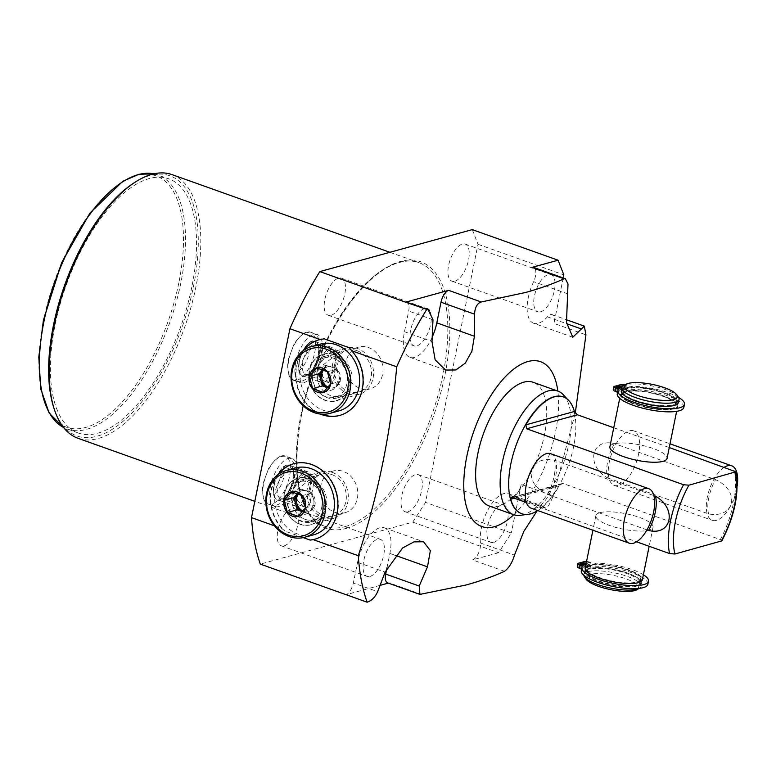 <?xml version="1.0" encoding="UTF-8"?>
<svg xmlns="http://www.w3.org/2000/svg" width="776" height="776" viewBox="0 0 776 776"><rect width="100%" height="100%" fill="white"/><g stroke="black" fill="none" stroke-linecap="round" stroke-linejoin="round"><path stroke-width="0.58" stroke-dasharray="3.88 2.91" d="M586.394 562.193A2.173 0.582 -168.5 0 1 589.188 562.571A2.173 0.582 -168.5 0 1 590.216 563.308A2.173 0.582 -168.5 0 1 586.995 563.172A2.173 0.582 -168.5 0 1 586.268 562.833M586.365 566.237A2.173 0.582 -168.5 0 1 585.346 565.5A2.173 0.582 -168.5 0 1 588.567 565.636A2.173 0.582 -168.5 0 1 589.595 566.364A2.173 0.582 -168.5 0 1 586.365 566.237M585.191 568.1A29.168 7.847 -168.5 0 1 588.635 565.355L585.948 564.394M586.103 563.638L589.935 564.996A29.168 7.847 -168.5 0 1 622.798 568.013A29.168 7.847 -168.5 0 1 642.363 579.73M643.382 574.744A33.969 9.137 11.5 0 0 595.57 563.201A4.869 1.31 -168.5 0 1 590.293 562.27A4.336 1.164 11.5 0 0 586.54 561.475M580.419 567.877A2.173 0.582 -168.5 0 1 579.391 567.14A2.173 0.582 -168.5 0 1 582.621 567.275A2.173 0.582 -168.5 0 1 583.649 568.003A2.173 0.582 -168.5 0 1 580.419 567.877M647.863 584.25A33.969 9.137 11.5 0 0 630.5 572.29A33.969 9.137 11.5 0 0 594.95 566.257A4.869 1.31 -168.5 0 1 589.663 565.326A4.336 1.164 11.5 0 0 583.824 564.637L581.496 565.277L590.07 568.333A28.256 7.605 -168.5 0 1 621.915 571.272A28.256 7.605 -168.5 0 1 640.85 582.611A28.256 7.605 -168.5 0 1 611.643 584.425A28.256 7.605 -168.5 0 1 585.463 571.34A28.256 7.605 -168.5 0 1 588.78 568.692L580.196 565.636L577.877 566.276A4.336 1.164 11.5 0 0 577.266 566.713M581.544 569.477A4.869 1.31 -168.5 0 1 581.631 569.827A4.869 1.31 -168.5 0 1 581.583 569.943A33.969 9.137 11.5 0 0 581.292 570.709M580.826 562.571L580.196 565.636M589.401 565.626A28.256 7.605 11.5 0 0 586.084 568.274A28.256 7.605 11.5 0 0 612.264 581.36A28.256 7.605 11.5 0 0 641.471 579.546A28.256 7.605 11.5 0 0 622.536 568.207A28.256 7.605 11.5 0 0 590.701 565.277L589.935 564.996A29.168 7.847 11.5 0 0 589.265 565.17A29.168 7.847 -168.5 0 0 588.635 565.355L589.401 565.626L588.78 568.692M581.961 562.978L581.496 565.277M590.701 565.277L590.07 568.333M640.462 579.342A27.228 7.323 11.5 0 1 636.669 582.068A27.228 7.323 -168.5 0 1 605.92 579.565A27.228 7.323 -168.5 0 1 587.092 568.478A27.228 7.323 -168.5 0 1 590.895 565.752A27.228 7.323 11.5 0 1 621.644 568.255A27.228 7.323 11.5 0 1 640.462 579.342L639.763 582.786A27.228 7.323 11.5 0 0 620.936 571.699A27.228 7.323 11.5 0 0 590.197 569.196A27.228 7.323 -168.5 0 0 586.394 571.922A27.228 7.323 -168.5 0 0 605.222 583.009A27.228 7.323 -168.5 0 0 635.971 585.511A27.228 7.323 11.5 0 0 639.763 582.786M641.665 583.164A29.168 7.847 11.5 0 1 637.6 586.093A29.168 7.847 -168.5 0 1 604.659 583.416A29.168 7.847 -168.5 0 1 584.493 571.534A29.168 7.847 -168.5 0 1 588.557 568.614A29.168 7.847 11.5 0 1 621.498 571.291A29.168 7.847 11.5 0 1 641.665 583.164L641.034 586.268A29.168 7.847 11.5 0 0 620.868 574.395A29.168 7.847 11.5 0 0 587.927 571.708A29.168 7.847 -168.5 0 0 583.862 574.638A29.168 7.847 -168.5 0 0 583.833 575.297M639.055 588.412A29.168 7.847 11.5 0 0 639.463 588.179A29.168 7.847 11.5 0 0 641.034 586.268M637.018 589.663A26.985 7.256 11.5 0 0 623.312 577.945A26.985 7.256 11.5 0 0 589.353 574.424A26.985 7.256 -168.5 0 0 586.239 579.332M683.85 407.4A33.969 9.137 11.5 0 0 666.487 395.44A33.969 9.137 11.5 0 0 630.927 389.406A4.869 1.31 -168.5 0 1 625.65 388.475A4.336 1.164 11.5 0 0 619.801 387.777L617.473 388.427L625.291 391.211A29.168 7.847 -168.5 0 1 658.155 394.227A29.168 7.847 -168.5 0 1 677.72 405.935A29.168 7.847 -168.5 0 1 673.655 408.865A29.168 7.847 -168.5 0 1 640.714 406.178A29.168 7.847 -168.5 0 1 620.548 394.305A29.168 7.847 -168.5 0 1 624.001 391.56L624.767 391.841A28.256 7.605 11.5 0 0 621.45 394.489A28.256 7.605 11.5 0 0 647.62 407.575A28.256 7.605 11.5 0 0 676.827 405.751A28.256 7.605 11.5 0 0 657.893 394.412A28.256 7.605 11.5 0 0 626.057 391.482L626.678 388.417A28.256 7.605 -168.5 0 1 658.514 391.356A28.256 7.605 -168.5 0 1 677.458 402.695A28.256 7.605 -168.5 0 1 670.551 406.1M609.878 446.782A29.168 7.847 -168.5 0 1 613.942 443.862A29.168 7.847 -168.5 0 1 646.883 446.54A29.168 7.847 -168.5 0 1 667.05 458.422M626.057 391.482L625.291 391.211A29.168 7.847 11.5 0 0 624.622 391.376A29.168 7.847 -168.5 0 0 624.001 391.56L616.183 388.776L616.804 385.711M599.935 512.684A29.168 7.847 -168.5 0 1 632.877 515.371A29.168 7.847 -168.5 0 1 653.043 527.243A29.168 7.847 -168.5 0 1 648.978 530.173A29.168 7.847 -168.5 0 1 616.037 527.486A29.168 7.847 -168.5 0 1 595.871 515.613A29.168 7.847 -168.5 0 1 599.935 512.684M672.026 408.283A27.228 7.323 -168.5 0 1 641.277 405.78A27.228 7.323 -168.5 0 1 622.459 394.693A27.228 7.323 -168.5 0 1 626.251 391.958A27.228 7.323 11.5 0 1 657 394.46A27.228 7.323 11.5 0 1 675.818 405.547A27.228 7.323 11.5 0 1 672.026 408.283M676.517 402.104A27.228 7.323 11.5 0 1 672.724 404.839A27.228 7.323 -168.5 0 1 641.975 402.337A27.228 7.323 -168.5 0 1 623.157 391.25A27.228 7.323 -168.5 0 1 626.95 388.514A27.228 7.323 11.5 0 1 657.699 391.026A27.228 7.323 11.5 0 1 676.517 402.104L675.818 405.547M621.256 390.861A29.168 7.847 -168.5 0 1 625.32 387.932A29.168 7.847 11.5 0 1 658.261 390.619A29.168 7.847 11.5 0 1 678.428 402.492M623.458 385.847A29.168 7.847 -168.5 0 1 625.951 384.838A29.168 7.847 11.5 0 1 654.944 386.526A29.168 7.847 11.5 0 1 678.35 397.021M624.767 391.841L625.388 388.776L621.945 387.544M627.086 397.254A28.256 7.605 -168.5 0 1 622.071 391.424A28.256 7.605 -168.5 0 1 625.388 388.776M617.473 388.427L617.938 386.118M622.294 386.855L626.678 388.417M616.183 388.776L613.855 389.416A4.336 1.164 11.5 0 0 613.253 389.853M617.521 392.627A4.869 1.31 -168.5 0 1 617.609 392.976A4.869 1.31 -168.5 0 1 617.57 393.083A33.969 9.137 11.5 0 0 617.269 393.859M622.352 389.387A2.173 0.582 -168.5 0 1 621.324 388.65A2.173 0.582 -168.5 0 1 624.544 388.776A2.173 0.582 -168.5 0 1 625.572 389.513A2.173 0.582 -168.5 0 1 622.352 389.387M616.406 391.026A2.173 0.582 -168.5 0 1 615.378 390.289A2.173 0.582 -168.5 0 1 618.598 390.415A2.173 0.582 -168.5 0 1 619.626 391.152A2.173 0.582 -168.5 0 1 616.406 391.026M678.631 397.438A33.969 9.137 11.5 0 0 631.557 386.341A4.869 1.31 -168.5 0 1 626.271 385.41A4.336 1.164 11.5 0 0 624.864 384.993M624.137 385.439A2.173 0.582 -168.5 0 1 625.175 385.72A2.173 0.582 -168.5 0 1 626.203 386.448A2.173 0.582 -168.5 0 1 622.973 386.322A2.173 0.582 -168.5 0 1 622.856 386.273M613.748 427.741L669.261 447.539M721.088 541.299C722.349 540.901 722.107 540.319 720.341 539.572L563.424 483.623L561.94 483.603L559.273 485.815L514.294 498.202M526.39 502.508L636.601 541.803M521.598 513.654A61.993 27.975 -70.4 0 0 528.243 514.168A61.993 27.975 -70.4 0 0 530.357 513.712A61.993 27.975 109.6 0 0 569.303 462.612A61.993 27.975 109.6 0 0 568.701 400.688A61.993 27.975 109.6 0 0 563.231 396.885M537.768 510.56A61.993 27.975 109.6 0 0 559.273 485.815M607.433 477.851L708.575 513.906C735.047 518.824 740.653 491.053 715.54 479.646L614.398 443.591C591.176 437.78 585.599 465.561 607.433 477.851A28.945 13.066 109.6 0 1 614.398 443.591M646.942 529.882L547.371 494.38C522.219 482.953 527.913 455.211 554.345 460.12L653.887 495.612M563.686 395.139A65.63 29.624 109.6 0 1 564.327 460.701A65.63 29.624 109.6 0 1 523.082 514.808A65.63 29.624 -70.4 0 1 520.841 515.293M489.123 505.952A65.63 29.624 109.6 0 0 498.561 506.068A65.63 29.624 109.6 0 0 542.104 444.532A65.63 29.624 109.6 0 0 533.209 382.306M513.731 514.721A87.513 39.498 109.6 0 0 557.818 391.075M511.976 496.281A10.942 4.937 -70.4 0 1 511.015 495.631L545.043 507.766C547.032 508.697 549.728 504.73 553.162 495.854L521.191 484.457A10.942 4.937 -70.4 0 1 511.976 496.281L545.45 508.222L543.86 506.456L536.973 511.054M553.162 495.854L575.268 413.142M572.804 337.22L533.684 323.272A31.903 14.404 -70.4 0 0 547.39 316.841A10.942 4.937 -70.4 0 1 552.085 314.639A10.942 4.937 -70.4 0 1 553.957 323.408L585.928 334.815M533.684 323.272A31.903 14.404 -70.4 0 1 533.636 281.669A10.942 4.937 -70.4 0 0 533.616 267.41M432.232 337.056A31.903 14.404 -70.4 0 1 409.912 357.348A31.903 14.404 -70.4 0 1 404.471 331.75L408.671 311.069A10.942 4.937 -70.4 0 0 406.808 302.291M563.201 277.954L553.957 323.408M540.62 311.806A19.691 8.885 109.6 0 0 553.686 293.347A19.691 8.885 109.6 0 0 551.018 274.675A19.691 8.885 109.6 0 0 548.186 274.636A19.691 8.885 109.6 0 0 535.12 293.105A19.691 8.885 109.6 0 0 537.787 311.768A19.691 8.885 109.6 0 0 540.62 311.806M424.647 308.654A19.691 8.885 109.6 0 0 424.414 308.712A19.691 8.885 109.6 0 0 411.348 327.181A19.691 8.885 109.6 0 0 414.015 345.844A19.691 8.885 109.6 0 0 416.848 345.883A19.691 8.885 109.6 0 0 428.963 330.392A19.691 8.885 109.6 0 0 429.535 310.613M454.804 281.213A19.691 8.885 109.6 0 0 467.87 262.744A19.691 8.885 109.6 0 0 465.202 244.081A19.691 8.885 109.6 0 0 462.37 244.042A19.691 8.885 109.6 0 0 449.304 262.501A19.691 8.885 109.6 0 0 451.971 281.174A19.691 8.885 109.6 0 0 454.804 281.213M472.274 229.618L478.016 244.285L425.5 502.392L412.764 522.141L260.319 564.113M407.895 511.782A19.691 8.885 109.6 0 0 420.961 493.323A19.691 8.885 109.6 0 0 418.293 474.65A19.691 8.885 109.6 0 0 415.461 474.611A19.691 8.885 109.6 0 0 402.395 493.08A19.691 8.885 109.6 0 0 405.062 511.743A19.691 8.885 109.6 0 0 407.895 511.782M331.032 315.289A19.691 8.885 109.6 0 0 344.098 296.82A19.691 8.885 109.6 0 0 341.43 278.157A19.691 8.885 109.6 0 0 338.598 278.118A19.691 8.885 109.6 0 0 325.532 296.577A19.691 8.885 109.6 0 0 328.2 315.25A19.691 8.885 109.6 0 0 331.032 315.289M284.123 545.858A19.691 8.885 109.6 0 0 297.189 527.399A19.691 8.885 109.6 0 0 294.521 508.726A19.691 8.885 109.6 0 0 291.689 508.697A19.691 8.885 109.6 0 0 278.623 527.156A19.691 8.885 109.6 0 0 281.29 545.819A19.691 8.885 109.6 0 0 284.123 545.858M281.494 455.949A25.521 11.524 -70.4 0 1 285.161 455.997A25.521 11.524 -70.4 0 1 288.623 480.199A25.521 11.524 -70.4 0 1 271.687 504.128A25.521 11.524 -70.4 0 1 268.021 504.08A25.521 11.524 -70.4 0 1 264.558 479.878A25.521 11.524 -70.4 0 1 281.494 455.949M296.898 380.24A25.521 11.524 109.6 0 0 313.824 356.3A25.521 11.524 109.6 0 0 310.371 332.109A25.521 11.524 109.6 0 0 306.695 332.06A25.521 11.524 109.6 0 0 289.768 355.99A25.521 11.524 109.6 0 0 293.221 380.191A25.521 11.524 109.6 0 0 296.898 380.24M172 174.6A139.971 63.176 -70.4 0 1 190.974 307.296A139.971 63.176 -70.4 0 1 98.115 438.537A139.971 63.176 -70.4 0 1 77.988 438.275M133.773 183.049A138.147 62.352 -70.4 0 1 149.991 175.512A138.147 62.352 -70.4 0 1 193.447 286.625A138.147 62.352 -70.4 0 1 96.942 436.267A138.147 62.352 -70.4 0 1 53.738 407.545M191.817 287.071A134.917 60.897 -70.4 0 1 78.153 432.969A134.917 60.897 -70.4 0 1 55.115 324.707A134.917 60.897 -70.4 0 1 168.77 178.81A134.917 60.897 -70.4 0 1 191.817 287.071M412.764 522.141L498.58 552.735L511.316 532.986L425.5 502.392M421.727 594.494L389.125 582.873L388.272 583.106M380.095 585.356L346.125 594.707A10.942 4.937 -70.4 0 0 353.352 582.999L377.66 591.671M386.981 567.702L389.882 553.424A31.903 14.404 109.6 0 0 384.44 527.825A31.903 14.404 109.6 0 0 357.561 562.328L353.352 582.999M389.125 582.873A10.942 4.937 -70.4 0 1 387.554 582.854M369.939 576.461A19.691 8.885 109.6 0 0 383.005 557.992A19.691 8.885 109.6 0 0 380.337 539.33A19.691 8.885 109.6 0 0 377.505 539.291A19.691 8.885 109.6 0 0 364.439 557.75A19.691 8.885 109.6 0 0 367.106 576.423A19.691 8.885 109.6 0 0 369.939 576.461M511.015 495.631A31.903 14.404 109.6 0 0 508.212 493.74A31.903 14.404 109.6 0 0 488.637 508.571A31.903 14.404 109.6 0 0 480.47 542.996A10.942 4.937 -70.4 0 1 478.404 553.366A10.942 4.937 -70.4 0 1 472.526 559.903L504.497 571.311M521.191 484.457L511.316 532.986M498.58 552.735L472.526 559.903M493.711 542.375A19.691 8.885 109.6 0 0 506.777 523.916A19.691 8.885 109.6 0 0 504.109 505.254A19.691 8.885 109.6 0 0 501.277 505.215A19.691 8.885 109.6 0 0 488.211 523.674A19.691 8.885 109.6 0 0 490.878 542.346A19.691 8.885 109.6 0 0 493.711 542.375M303.232 537.622L285.073 531.153L281.746 528.408L274.403 525.788M314.726 539.242A39.198 33.349 -105.4 0 0 314.959 539.184A39.198 33.349 -105.4 0 0 336.706 492.537A39.198 33.349 -105.4 0 0 294.143 463.592A39.198 33.349 -105.4 0 0 293.92 463.66M278.555 474.194A39.198 33.349 -105.4 0 0 285.073 531.153M295.355 467.986A34.639 29.469 -105.4 0 0 275.431 491.004A34.639 29.469 -105.4 0 0 284.385 524.683A34.639 29.469 -105.4 0 0 313.746 534.79M281.746 528.408A39.198 33.349 74.6 0 1 277.721 474.815M320.313 414.064A39.198 33.349 74.6 0 1 302.931 350.917M324.213 338.811A39.198 33.349 -105.4 0 0 319.353 339.704A39.198 33.349 -105.4 0 0 319.12 339.772M303.765 350.306A39.198 33.349 -105.4 0 0 321.342 414.161M339.927 415.354A39.198 33.349 -105.4 0 0 340.16 415.286A39.198 33.349 -105.4 0 0 363.168 386.477A39.198 33.349 -105.4 0 0 349.229 347.735M338.957 410.892A34.639 29.469 74.6 0 1 309.595 400.794A34.639 29.469 74.6 0 1 300.642 367.116A34.639 29.469 74.6 0 1 320.566 344.098M316.821 367.96L326.55 365.283L331.856 367.174A10.942 9.302 74.6 0 1 338.772 375.177L340.373 381.288L332.962 389.717L327.85 387.893A10.942 9.302 74.6 0 0 332.661 388.048L333.952 387.69A10.942 9.302 74.6 0 1 328.394 387.243M327.443 371.743L337.162 369.066L331.856 367.174A10.942 9.302 74.6 0 0 326.851 366.951A10.942 9.302 74.6 0 0 322.845 369.492A10.942 9.302 74.6 0 0 322.797 369.551L326.55 365.283M323.243 392.394L332.962 389.717M330.654 383.965L340.373 381.288M337.162 369.066L338.772 375.177A10.942 9.302 74.6 0 1 338.947 380.774A10.942 9.302 74.6 0 1 336.668 385.497A10.942 9.302 74.6 0 1 332.661 388.048M326.851 366.951L328.151 366.592A10.942 9.302 -105.4 0 1 337.415 369.783A10.942 9.302 -105.4 0 1 340.247 380.424A10.942 9.302 74.6 0 1 333.952 387.69M328.151 366.592A10.942 9.302 -105.4 0 0 323.582 369.832M291.621 491.848L301.34 489.171L297.596 493.439A10.942 9.302 -105.4 0 1 297.635 493.39A10.942 9.302 -105.4 0 1 301.651 490.839A10.942 9.302 -105.4 0 1 306.656 491.062L301.34 489.171M305.443 507.853L315.172 505.176L311.962 492.954L306.656 491.062A10.942 9.302 -105.4 0 1 313.562 499.065A10.942 9.302 -105.4 0 1 313.746 504.662A10.942 9.302 -105.4 0 1 311.467 509.386L315.172 505.176M302.233 495.631L311.962 492.954M298.032 516.283L307.762 513.605L311.467 509.386A10.942 9.302 -105.4 0 1 307.451 511.937A10.942 9.302 -105.4 0 1 302.64 511.782L307.762 513.605M303.183 511.142A10.942 9.302 74.6 0 0 308.751 511.578A10.942 9.302 74.6 0 0 315.037 504.313A10.942 9.302 -105.4 0 0 312.214 493.672A10.942 9.302 -105.4 0 0 302.941 490.49A10.942 9.302 -105.4 0 0 298.382 493.73M478.016 244.285L563.832 274.879M274.917 506.544A25.521 11.524 109.6 0 1 271.454 482.342A25.521 11.524 109.6 0 1 288.391 458.403A25.521 11.524 -70.4 0 1 292.057 458.451A25.521 11.524 -70.4 0 1 295.52 482.653A25.521 11.524 -70.4 0 1 278.584 506.582A25.521 11.524 109.6 0 1 274.917 506.544L268.021 504.08M287.071 464.863A18.692 8.439 109.6 0 0 274.015 485.107A18.692 8.439 109.6 0 0 279.894 500.132A18.692 8.439 -70.4 0 0 282.095 499.113A18.692 8.439 -70.4 0 0 292.921 468.743A18.692 8.439 -70.4 0 0 287.071 464.863M314.94 476.774L310.303 501.5L307.16 507.087L304.221 506.825L297.353 500.413L297.082 489.53L313.291 476.978L314.94 476.774L291.145 468.287A15.956 7.197 -70.4 0 0 288.847 468.258A15.956 7.197 109.6 0 0 278.264 483.215A15.956 7.197 109.6 0 0 280.427 498.347A15.956 7.197 109.6 0 0 282.726 498.376A15.956 7.197 -70.4 0 0 284.598 497.503L282.095 499.113M291.145 468.287A15.956 7.197 -70.4 0 1 293.832 471.575A15.956 7.197 -70.4 0 1 284.598 497.503M344.884 512.771A21.68 18.44 74.6 0 0 357.804 492.702A21.68 18.44 74.6 0 0 343.293 471.41A21.68 18.44 -105.4 0 0 333.379 470.964A21.68 18.44 -105.4 0 0 320.459 491.033A21.68 18.44 -105.4 0 0 334.97 512.325A21.68 18.44 74.6 0 0 344.884 512.771L311.613 521.928A21.68 18.44 74.6 0 1 301.689 521.491A21.68 18.44 -105.4 0 1 287.178 500.2A21.68 18.44 -105.4 0 1 300.099 480.131A21.68 18.44 -105.4 0 1 310.012 480.567A21.68 18.44 74.6 0 1 324.523 501.859A21.68 18.44 74.6 0 1 311.613 521.928M299.895 524.275A24.25 20.632 -105.4 0 0 324.931 508.658A24.25 20.632 -105.4 0 0 309.207 478.501A24.25 20.632 -105.4 0 0 284.171 494.118A24.25 20.632 -105.4 0 0 299.895 524.275M321.71 507.504A20.419 17.373 -105.4 0 0 316.433 487.658A20.419 17.373 -105.4 0 0 299.129 481.702A20.419 17.373 -105.4 0 0 287.392 495.272A20.419 17.373 74.6 0 0 292.668 515.118A20.419 17.373 74.6 0 0 309.973 521.074A20.419 17.373 74.6 0 0 321.71 507.504M314.59 519.804A20.419 17.373 74.6 0 0 326.337 506.233A20.419 17.373 -105.4 0 0 321.06 486.377A20.419 17.373 -105.4 0 0 303.755 480.431A20.419 17.373 -105.4 0 0 292.009 493.992A20.419 17.373 74.6 0 0 297.286 513.848A20.419 17.373 74.6 0 0 314.59 519.804L309.973 521.074M303.794 382.694A25.521 11.524 109.6 0 0 320.721 358.764A25.521 11.524 109.6 0 0 317.268 334.563A25.521 11.524 109.6 0 0 313.591 334.514A25.521 11.524 -70.4 0 0 296.655 358.454A25.521 11.524 -70.4 0 0 300.118 382.646A25.521 11.524 -70.4 0 0 303.794 382.694M305.104 376.244A18.692 8.439 -70.4 0 1 299.226 361.209A18.692 8.439 -70.4 0 1 312.282 340.965A18.692 8.439 109.6 0 1 318.121 344.854A18.692 8.439 109.6 0 1 307.296 375.225A18.692 8.439 109.6 0 1 305.104 376.244M316.346 344.399A15.956 7.197 109.6 0 1 319.043 347.687A15.956 7.197 109.6 0 1 309.799 373.615A15.956 7.197 109.6 0 1 307.926 374.478A15.956 7.197 -70.4 0 1 305.637 374.449A15.956 7.197 -70.4 0 1 303.474 359.327A15.956 7.197 -70.4 0 1 314.057 344.369A15.956 7.197 109.6 0 1 316.346 344.399L340.14 352.886L337.094 366.728L332.37 383.199L329.431 382.937L322.554 376.515L322.312 365.564L338.491 353.08L340.14 352.886M336.813 398.04A21.68 18.44 -105.4 0 1 326.9 397.603A21.68 18.44 74.6 0 1 312.389 376.311A21.68 18.44 74.6 0 1 325.309 356.242A21.68 18.44 74.6 0 1 335.222 356.679A21.68 18.44 -105.4 0 1 349.733 377.97A21.68 18.44 -105.4 0 1 336.813 398.04L370.094 388.873A21.68 18.44 -105.4 0 0 383.014 368.804A21.68 18.44 -105.4 0 0 368.503 347.522A21.68 18.44 74.6 0 0 358.59 347.076A21.68 18.44 74.6 0 0 345.669 367.145A21.68 18.44 74.6 0 0 360.18 388.436A21.68 18.44 -105.4 0 0 370.094 388.873M334.417 354.613A24.25 20.632 74.6 0 1 350.141 384.76A24.25 20.632 74.6 0 1 325.105 400.387A24.25 20.632 74.6 0 1 309.372 370.23A24.25 20.632 74.6 0 1 334.417 354.613M324.339 357.814A20.419 17.373 -105.4 0 1 341.644 363.76A20.419 17.373 -105.4 0 1 346.92 383.616A20.419 17.373 74.6 0 1 335.174 397.186A20.419 17.373 74.6 0 1 317.869 391.23A20.419 17.373 74.6 0 1 312.592 371.374A20.419 17.373 -105.4 0 1 324.339 357.814L328.956 356.533A20.419 17.373 -105.4 0 0 317.219 370.103A20.419 17.373 74.6 0 0 322.496 389.959A20.419 17.373 74.6 0 0 339.801 395.915A20.419 17.373 74.6 0 0 351.547 382.345A20.419 17.373 -105.4 0 0 346.271 362.489A20.419 17.373 -105.4 0 0 328.956 356.533M550.64 453.698A28.945 13.066 109.6 0 1 555.577 476.92A28.945 13.066 -70.4 0 1 531.201 508.222M633.643 430.845A28.945 13.066 -70.4 0 0 609.267 462.137A28.945 13.066 109.6 0 0 614.204 485.369A28.945 13.066 109.6 0 0 638.59 454.067A28.945 13.066 -70.4 0 0 633.643 430.845L670.018 443.814M724.386 467.191A28.945 13.066 -70.4 0 0 707.334 497.106A28.945 13.066 109.6 0 0 712.281 520.337A28.945 13.066 109.6 0 0 736.667 489.035A28.945 13.066 -70.4 0 0 737.2 485.96M332.254 472.39A23.998 20.409 -105.4 0 0 321.274 471.895A23.998 20.409 -105.4 0 0 306.976 494.108A23.998 20.409 -105.4 0 0 323.039 517.679A23.998 20.409 -105.4 0 0 334.01 518.164A23.998 20.409 -105.4 0 0 348.308 495.951A23.998 20.409 -105.4 0 0 332.254 472.39M309.158 478.743A23.998 20.409 -105.4 0 0 298.178 478.258A23.998 20.409 -105.4 0 0 283.89 500.472A23.998 20.409 -105.4 0 0 299.943 524.033A23.998 20.409 -105.4 0 0 310.924 524.518A23.998 20.409 -105.4 0 0 325.222 502.305A23.998 20.409 -105.4 0 0 309.158 478.743M331.808 474.572A21.68 18.44 74.6 0 1 345.863 501.529A21.68 18.44 74.6 0 1 323.485 515.487A21.68 18.44 74.6 0 1 309.42 488.531A21.68 18.44 74.6 0 1 331.808 474.572M348.24 393.781A23.998 20.409 74.6 0 1 332.186 370.22A23.998 20.409 74.6 0 1 346.484 348.007A23.998 20.409 74.6 0 1 357.455 348.492A23.998 20.409 74.6 0 1 373.518 372.063A23.998 20.409 74.6 0 1 359.22 394.276A23.998 20.409 74.6 0 1 348.24 393.781M334.369 354.855A23.998 20.409 -105.4 0 0 323.388 354.37A23.998 20.409 -105.4 0 0 309.09 376.583A23.998 20.409 -105.4 0 0 325.154 400.144A23.998 20.409 -105.4 0 0 336.124 400.629A23.998 20.409 -105.4 0 0 350.422 378.416A23.998 20.409 -105.4 0 0 334.369 354.855M357.009 350.684A21.68 18.44 74.6 0 1 371.074 377.64A21.68 18.44 74.6 0 1 348.686 391.599A21.68 18.44 74.6 0 1 334.631 364.642A21.68 18.44 74.6 0 1 357.009 350.684M298.372 506.262A18.236 8.226 109.6 0 0 310.468 489.161A18.236 8.226 109.6 0 0 307.994 471.876A18.236 8.226 109.6 0 0 305.375 471.847A18.236 8.226 109.6 0 0 293.28 488.938A18.236 8.226 109.6 0 0 295.753 506.224A18.236 8.226 109.6 0 0 298.372 506.262M286.984 465.29A18.236 8.226 -70.4 0 1 289.613 465.328A18.236 8.226 -70.4 0 1 292.077 482.604A18.236 8.226 -70.4 0 1 279.981 499.705A18.236 8.226 -70.4 0 1 277.362 499.666A18.236 8.226 -70.4 0 1 274.888 482.381A18.236 8.226 -70.4 0 1 286.984 465.29M304.939 474A15.956 7.197 109.6 0 0 293.794 491.276A15.956 7.197 109.6 0 0 298.808 504.109A15.956 7.197 109.6 0 0 309.954 486.824A15.956 7.197 109.6 0 0 304.939 474M323.582 382.374A18.236 8.226 109.6 0 0 335.678 365.273A18.236 8.226 109.6 0 0 333.205 347.988A18.236 8.226 109.6 0 0 330.586 347.958A18.236 8.226 109.6 0 0 318.49 365.05A18.236 8.226 109.6 0 0 320.954 382.335A18.236 8.226 109.6 0 0 323.582 382.374M312.195 341.401A18.236 8.226 -70.4 0 1 314.813 341.43A18.236 8.226 -70.4 0 1 317.287 358.716A18.236 8.226 -70.4 0 1 305.191 375.817A18.236 8.226 -70.4 0 1 302.572 375.778A18.236 8.226 -70.4 0 1 300.099 358.493A18.236 8.226 -70.4 0 1 312.195 341.401M330.139 350.102A15.956 7.197 109.6 0 0 318.994 367.387A15.956 7.197 109.6 0 0 324.019 380.221A15.956 7.197 109.6 0 0 335.164 362.935A15.956 7.197 109.6 0 0 330.139 350.102M578.498 563.211L577.877 566.276M582.213 566.878L581.583 569.943M595.57 563.201L594.95 566.257M590.293 562.27L589.663 565.326M584.444 561.572L583.824 564.637M619.801 387.777L620.422 384.721M625.65 388.475L626.271 385.41M630.927 389.406L631.557 386.341M617.57 393.083L618.191 390.027M613.855 389.416L614.476 386.361M563.424 483.623L512.635 497.61M720.341 539.572A61.993 27.975 109.6 0 0 734.348 470.741M547.39 316.841L566.674 323.718M567.663 293.803L533.636 281.669M404.471 331.75L431.999 341.566M432.979 319.741L408.671 311.069M346.086 528.427A141.426 63.836 109.6 0 0 444.9 375.225A141.426 63.836 109.6 0 0 400.406 261.473A141.426 63.836 109.6 0 0 301.602 414.675A141.426 63.836 109.6 0 0 346.086 528.427M345.145 526.613A139.971 63.176 109.6 0 0 438.003 395.372A139.971 63.176 109.6 0 0 419.03 262.676A139.971 63.176 109.6 0 0 398.893 262.414A139.971 63.176 109.6 0 0 306.045 393.655A139.971 63.176 109.6 0 0 325.018 526.351A139.971 63.176 109.6 0 0 345.145 526.613M153.939 173.824A134.917 60.897 -70.4 0 1 157.741 174.881A134.917 60.897 -70.4 0 1 180.779 283.143A134.917 60.897 -70.4 0 1 67.124 429.041A134.917 60.897 -70.4 0 1 63.516 427.45M178.819 282.9A133.453 60.237 -70.4 0 1 85.573 427.479A133.453 60.237 -70.4 0 1 43.592 320.139A133.453 60.237 -70.4 0 1 136.828 175.56A133.453 60.237 -70.4 0 1 178.819 282.9M389.882 553.424L395.071 555.277M357.561 562.328L385.09 572.145M480.47 542.996L514.498 555.131M547.371 494.38A28.945 13.066 109.6 0 0 554.345 460.12M708.575 513.906A28.945 13.066 -70.4 0 1 715.54 479.646M585.346 565.5L585.967 562.445M579.391 567.14L580.021 564.074M583.649 568.003L584.27 564.947M589.595 566.364L590.216 563.308M581.631 569.827L582.252 566.771M587.092 568.478L586.394 571.922M584.493 571.534L583.862 574.638M640.85 582.611L641.471 579.546M585.463 571.34L586.084 568.274M677.72 405.935L676.623 411.338M653.043 527.243L649.173 546.285M623.157 391.25L622.459 394.693M676.827 405.751L677.458 402.695M621.45 394.489L622.071 391.424M615.378 390.289L615.998 387.224M619.626 391.152L620.247 388.087M621.324 388.65L621.945 385.585M625.572 389.513L626.203 386.448M617.609 392.976L618.23 389.911M620.548 394.305L619.723 398.369M595.871 515.613L592.903 530.221M561.94 483.603L511.452 497.503M528.243 514.168L526.283 514.469M568.701 400.688L567.372 399.213M552.085 314.639L566.179 319.654M445.443 370.016L409.912 357.348M465.202 244.081L551.018 274.675M451.971 281.174L537.787 311.768M389.911 252.297L419.03 262.676C413.171 260.581 406.682 260.513 399.562 262.443C370.53 269.592 333.99 315.638 314.164 371.074C286.994 442.194 293.26 517.621 325.018 526.351L254.819 501.325M78.153 432.969L63.525 427.479M153.968 173.814L168.77 178.81M418.293 474.65L504.109 505.254M405.062 511.743L490.878 542.346M294.521 508.726L380.337 539.33M281.29 545.819L367.106 576.423M384.44 527.825L423.55 541.764M302.941 490.49L301.651 490.839M308.751 511.578L307.451 511.937M508.212 493.74L543.86 506.456M341.43 278.157L427.246 308.751M328.2 315.25L414.015 345.844M292.057 458.451L285.161 455.997M293.832 471.575L292.921 468.743M333.379 470.964L300.099 480.131M303.755 480.431L299.129 481.702M304.221 506.825L280.427 498.347M310.371 332.109L317.268 334.563M293.221 380.191L300.118 382.646M319.043 347.687L318.121 344.854M309.799 373.615L307.296 375.225M305.637 374.449L329.431 382.937M325.309 356.242L358.59 347.076M335.174 397.186L339.801 395.915M287.459 456.812C295.957 460.43 296.131 471.856 294.405 479.151L287.207 496.339L282.871 501.344C278.817 505.03 274.636 506.214 270.32 504.904C261.813 501.286 261.648 489.86 263.365 482.565L268.622 468.481C274.723 458.529 280.999 454.639 287.459 456.812M274.093 484.748C277.148 474.563 280.534 468.714 284.249 467.191L283.385 466.88C284.094 465.416 284.191 468.772 283.686 476.968C282.377 487.299 272.803 496.495 273.53 494.525L274.394 494.826C273.685 496.3 273.589 492.944 274.093 484.748M299.196 370.705L299.594 370.938C298.896 372.412 298.789 369.046 299.293 360.859C302.359 350.674 305.744 344.816 309.449 343.302L308.596 342.992C309.294 341.518 309.401 344.884 308.897 353.08C307.587 363.41 298.013 372.606 298.741 370.637L299.196 370.705M295.52 381.006C299.837 382.316 304.017 381.132 308.072 377.456L312.408 372.451L319.615 355.262C321.342 347.968 321.167 336.532 312.67 332.923C306.21 330.751 299.934 334.64 293.832 344.592L288.575 358.677C286.848 365.962 287.023 377.398 295.52 381.006M614.204 485.369L712.281 520.337M321.274 471.895L298.178 478.258M334.01 518.164L310.924 524.518M323.388 354.37L346.484 348.007M336.124 400.629L359.22 394.276M307.994 471.876L289.613 465.328M295.753 506.224L277.362 499.666M314.813 341.43L333.205 347.988M302.572 375.778L320.954 382.335"/><path stroke-width="1.16" d="M586.268 562.833A2.173 0.582 -168.5 0 1 585.967 562.445A2.173 0.582 -168.5 0 1 586.394 562.193M585.948 564.394L580.826 562.571L578.498 563.211A4.336 1.164 11.5 0 0 577.887 563.648A4.336 1.164 11.5 0 0 579.944 565.112A4.869 1.31 -168.5 0 1 582.252 566.771A4.869 1.31 -168.5 0 1 582.213 566.878A33.969 9.137 11.5 0 0 581.913 567.644A33.969 9.137 11.5 0 0 613.38 583.377A33.969 9.137 11.5 0 0 648.493 581.195A33.969 9.137 11.5 0 0 643.382 574.744M649.173 546.285L642.363 579.73A29.168 7.847 -168.5 0 1 638.299 582.65A29.168 7.847 -168.5 0 1 605.358 579.973A29.168 7.847 -168.5 0 1 585.191 568.1L592.903 530.221M586.54 561.475A4.336 1.164 11.5 0 0 584.444 561.572L582.116 562.212L586.103 563.638M581.04 564.812A2.173 0.582 -168.5 0 1 580.021 564.074A2.173 0.582 -168.5 0 1 583.242 564.21A2.173 0.582 -168.5 0 1 584.27 564.947A2.173 0.582 -168.5 0 1 581.04 564.812M577.887 563.648L577.266 566.713A4.336 1.164 11.5 0 0 579.323 568.178A4.869 1.31 -168.5 0 1 581.544 569.477M581.913 567.644L581.292 570.709A33.969 9.137 11.5 0 0 612.759 586.433A33.969 9.137 11.5 0 0 647.863 584.25L648.493 581.195M582.116 562.212L581.961 562.978M639.055 588.412A29.168 7.847 11.5 0 1 636.97 589.188A29.168 7.847 -168.5 0 1 607.977 587.51A29.168 7.847 -168.5 0 1 584.561 577.014A29.168 7.847 -168.5 0 1 583.833 575.297M584.561 577.014L586.239 579.332A26.985 7.256 -168.5 0 0 607.889 589.042A26.985 7.256 -168.5 0 0 634.71 590.604A26.985 7.256 11.5 0 0 637.018 589.663L639.094 588.402M676.623 411.338L667.05 458.422A29.168 7.847 -168.5 0 1 662.976 461.342A29.168 7.847 -168.5 0 1 630.044 458.665A29.168 7.847 -168.5 0 1 609.878 446.782L619.723 398.369M674.354 405.421A29.168 7.847 -168.5 0 1 641.413 402.734A29.168 7.847 -168.5 0 1 621.256 390.861L621.886 387.767A29.168 7.847 -168.5 0 1 623.458 385.847L625.902 384.363A26.985 7.256 -168.5 0 1 628.211 383.431A26.985 7.256 11.5 0 1 655.031 384.993A26.985 7.256 11.5 0 1 676.682 394.693L678.35 397.021A29.168 7.847 11.5 0 1 679.058 399.397L678.428 402.492A29.168 7.847 11.5 0 1 674.354 405.421M679.058 399.397A29.168 7.847 11.5 0 1 674.984 402.327A29.168 7.847 -168.5 0 1 642.043 399.64A29.168 7.847 -168.5 0 1 621.886 387.767M625.902 384.363A26.985 7.256 -168.5 0 0 639.608 396.09A26.985 7.256 -168.5 0 0 673.568 399.601A26.985 7.256 11.5 0 0 676.682 394.693M621.945 387.544L616.804 385.711L614.476 386.361A4.336 1.164 11.5 0 0 613.874 386.787A4.336 1.164 11.5 0 0 615.931 388.262A4.869 1.31 -168.5 0 1 618.23 389.911A4.869 1.31 -168.5 0 1 618.191 390.027A33.969 9.137 11.5 0 0 617.9 390.794A33.969 9.137 11.5 0 0 649.357 406.517A33.969 9.137 11.5 0 0 684.471 404.335A33.969 9.137 11.5 0 0 678.631 397.438M670.551 406.1A28.256 7.605 -168.5 0 1 627.086 397.254M617.938 386.118L618.094 385.362L622.294 386.855M613.874 386.787L613.253 389.853A4.336 1.164 11.5 0 0 615.3 391.327A4.869 1.31 -168.5 0 1 617.521 392.627M617.9 390.794L617.269 393.859A33.969 9.137 11.5 0 0 648.736 409.582A33.969 9.137 11.5 0 0 683.85 407.4L684.471 404.335M617.027 387.961A2.173 0.582 -168.5 0 1 615.998 387.224A2.173 0.582 -168.5 0 1 619.219 387.35A2.173 0.582 -168.5 0 1 620.247 388.087A2.173 0.582 -168.5 0 1 617.027 387.961M624.864 384.993A4.336 1.164 11.5 0 0 620.422 384.721L618.094 385.362M622.856 386.273A2.173 0.582 -168.5 0 1 621.945 385.585A2.173 0.582 -168.5 0 1 624.137 385.439M669.261 447.539L735.871 471.789L688.942 485.184L683.559 484.728L526.632 428.779L525.885 424.841A61.993 27.975 109.6 0 1 554.481 396.817A61.993 27.975 109.6 0 1 563.395 396.934A61.993 27.975 109.6 0 1 574.395 411.484L577.431 414.791L613.748 427.741M735.871 471.789C739.421 492.896 734.746 515.924 721.835 540.872L674.936 554.006A58.345 26.335 -70.4 0 1 688.942 485.184M514.294 498.202L510.763 499.172L511.452 497.503L512.635 497.61L526.39 502.508M636.601 541.803L669.552 553.56L674.936 554.006M563.231 396.885A61.993 27.975 109.6 0 0 563.075 396.827A61.993 27.975 109.6 0 0 554.161 396.711A61.993 27.975 -70.4 0 0 513.033 454.833A61.993 27.975 -70.4 0 0 521.433 513.596L521.763 513.712A61.993 27.975 109.6 0 0 530.677 513.828A61.993 27.975 109.6 0 0 537.768 510.56M510.763 499.172A61.993 27.975 109.6 0 0 521.763 513.712M653.887 495.612L655.487 496.184C677.38 508.532 671.667 536.255 648.513 530.445L646.942 529.882M526.283 514.469L520.841 515.293A65.63 29.624 -70.4 0 1 513.644 514.692A65.63 29.624 -70.4 0 1 504.74 452.466A65.63 29.624 -70.4 0 1 548.283 390.92A65.63 29.624 109.6 0 1 557.721 391.046A65.63 29.624 109.6 0 1 563.686 395.139L567.372 399.213M557.721 391.046L533.209 382.306A65.63 29.624 109.6 0 0 523.771 382.18A65.63 29.624 109.6 0 0 480.228 443.726A65.63 29.624 109.6 0 0 489.123 505.952L513.644 514.692M557.818 391.075A87.513 39.498 109.6 0 0 527.971 361.529A87.513 39.498 109.6 0 0 466.832 456.337A87.513 39.498 109.6 0 0 494.36 526.72A87.513 39.498 109.6 0 0 513.731 514.721M575.268 413.142L585.928 334.815L584.328 326.133L572.804 337.22L566.49 322.438L568.003 283.987L565.326 278.71L564.016 278.788C552.881 283.87 540.115 288.43 525.73 292.445L481.246 301.98C477.201 303.27 474.97 307.335 474.524 314.154L474.408 336.26L471.905 351.169L465.28 363.158L455.842 369.958L445.57 370.065L435.132 359.763L431.999 341.566L432.979 319.741L428.255 309.944L405.644 302.184L448.635 290.35L481.246 301.98M395.071 555.277L427.489 566.829L419.215 586.025L419.913 594.387L466.211 584.968C480.742 580.894 493.507 576.345 504.497 571.311C508.901 568.042 512.228 562.648 514.498 555.131L523.742 531.56L536.973 511.054M564.016 278.788L532.045 267.39A10.942 4.937 -70.4 0 1 533.616 267.41L565.326 278.71M428.255 309.944L406.808 302.291A10.942 4.937 -70.4 0 0 405.644 302.184L319.828 271.59L472.274 229.618L558.09 260.212L532.045 267.39M274.403 525.788L251.502 517.631A225.767 101.898 -70.4 0 0 260.319 564.113L367.096 602.186A225.767 101.898 -70.4 0 1 358.289 555.703C378.067 495.224 390.881 432.261 396.72 366.805A225.767 101.898 -70.4 0 1 426.606 309.663M367.096 602.186C371.597 600.779 375.118 597.278 377.66 591.671L385.09 572.145L402.579 548.002L413.928 541.881L423.55 541.764L430.35 550.64L427.489 566.829M432.232 337.056A31.903 14.404 -70.4 0 0 436.801 322.845L441.001 302.204A10.942 4.937 -70.4 0 1 448.635 290.35M563.201 277.954L563.832 274.879L558.09 260.212M429.535 310.613A19.691 8.885 109.6 0 0 427.246 308.751A19.691 8.885 109.6 0 0 424.647 308.654M251.502 517.631L289.933 328.733A225.767 101.898 -70.4 0 1 319.828 271.59M254.819 501.325L77.988 438.275A139.971 63.176 -70.4 0 1 54.349 409.437A139.971 63.176 -70.4 0 1 135.441 181.982A139.971 63.176 -70.4 0 1 151.873 174.338A139.971 63.176 -70.4 0 1 172 174.6L389.911 252.297M54.349 409.437L53.738 407.545A138.147 62.352 -70.4 0 1 133.773 183.049L135.441 181.982M388.272 583.106L380.095 585.356M419.913 594.387L387.554 582.854A10.942 4.937 -70.4 0 1 385.682 574.075L386.981 567.702M358.289 555.703L313.213 539.63L310.099 540.077L303.232 537.622M302.931 350.917A39.198 33.349 74.6 0 1 318.887 339.83A39.198 33.349 74.6 0 1 320.178 339.51L324.213 338.811L349.229 347.735L351.644 350.733A39.198 33.349 74.6 0 1 362.382 388.64A39.198 33.349 74.6 0 1 339.704 415.422A39.198 33.349 74.6 0 1 320.313 414.064M396.72 366.805L351.644 350.733M320.178 339.51L289.933 328.733M310.099 540.077A39.198 33.349 -105.4 0 0 314.726 539.242M293.92 463.66A39.198 33.349 -105.4 0 0 278.555 474.194M304.881 537.225L313.746 534.79A34.639 29.469 -105.4 0 0 333.67 511.772A34.639 29.469 -105.4 0 0 324.717 478.094A34.639 29.469 -105.4 0 0 295.355 467.986L286.49 470.431A34.639 29.469 -105.4 0 0 266.566 493.449A34.639 29.469 74.6 0 0 275.519 527.127A34.639 29.469 74.6 0 0 304.881 537.225A34.639 29.469 74.6 0 0 324.805 514.207A34.639 29.469 -105.4 0 0 315.851 480.528A34.639 29.469 -105.4 0 0 286.49 470.431M277.721 474.815A39.198 33.349 74.6 0 1 293.687 463.728A39.198 33.349 74.6 0 1 336.241 492.663A39.198 33.349 74.6 0 1 314.493 539.31A39.198 33.349 74.6 0 1 313.213 539.63M319.12 339.772A39.198 33.349 -105.4 0 0 303.765 350.306M321.342 414.161A39.198 33.349 -105.4 0 0 339.927 415.354M358.871 387.884A34.639 29.469 74.6 0 1 338.957 410.892L330.081 413.336A34.639 29.469 74.6 0 1 300.729 403.239A34.639 29.469 74.6 0 1 291.776 369.56A34.639 29.469 -105.4 0 1 311.69 346.542L320.566 344.098A34.639 29.469 74.6 0 1 349.918 354.195A34.639 29.469 74.6 0 1 358.871 387.884M311.69 346.542A34.639 29.469 -105.4 0 1 341.052 356.64A34.639 29.469 -105.4 0 1 350.005 390.318A34.639 29.469 74.6 0 1 330.081 413.336M347.551 390.027A32.815 27.917 -105.4 0 0 326.269 349.219A32.815 27.917 -105.4 0 0 292.387 370.356A32.815 27.917 74.6 0 0 313.669 411.164A32.815 27.917 74.6 0 0 347.551 390.027M330.692 384.023A12.765 10.854 -105.4 0 0 322.418 368.144A12.765 10.854 -105.4 0 0 309.236 376.37A12.765 10.854 74.6 0 0 317.52 392.239A12.765 10.854 74.6 0 0 330.692 384.023M309.42 376.389L312.621 388.611L323.243 392.394L330.654 383.965L327.443 371.743L316.821 367.96L309.42 376.389L319.14 373.712L322.797 369.551A10.942 9.302 74.6 0 0 320.566 374.216A10.942 9.302 74.6 0 0 320.74 379.823L319.14 373.712M312.621 388.611L322.35 385.934L320.74 379.823A10.942 9.302 74.6 0 0 327.656 387.825L322.35 385.934M328.394 387.243A10.942 9.302 74.6 0 1 321.856 373.867A10.942 9.302 -105.4 0 1 323.582 369.832M322.341 513.916A32.815 27.917 74.6 0 1 288.459 535.052A32.815 27.917 74.6 0 1 267.177 494.254A32.815 27.917 -105.4 0 1 301.059 473.108A32.815 27.917 -105.4 0 1 322.341 513.916M305.492 507.911A12.765 10.854 74.6 0 1 292.31 516.127A12.765 10.854 74.6 0 1 284.035 500.258A12.765 10.854 -105.4 0 1 297.208 492.042A12.765 10.854 -105.4 0 1 305.492 507.911M284.21 500.277L287.421 512.5L298.032 516.283L305.443 507.853L302.233 495.631L291.621 491.848L284.21 500.277L293.939 497.6L297.14 509.822L302.64 511.782A10.942 9.302 -105.4 0 1 302.446 511.714A10.942 9.302 -105.4 0 1 295.54 503.711A10.942 9.302 -105.4 0 1 295.355 498.114A10.942 9.302 -105.4 0 1 297.596 493.439L293.939 497.6M287.421 512.5L297.14 509.822M298.382 493.73A10.942 9.302 -105.4 0 0 296.645 497.755A10.942 9.302 74.6 0 0 303.183 511.142M648.707 488.667A28.945 13.066 109.6 0 1 653.654 511.888A28.945 13.066 -70.4 0 1 629.268 543.19A28.945 13.066 -70.4 0 1 624.331 519.968A28.945 13.066 109.6 0 1 648.707 488.667L550.64 453.698A28.945 13.066 109.6 0 0 526.254 485A28.945 13.066 -70.4 0 0 531.201 508.222L629.268 543.19M724.386 467.191A28.945 13.066 -70.4 0 1 731.72 465.813A28.945 13.066 -70.4 0 1 737.2 485.96M579.944 565.112L579.323 568.178M615.3 391.327L615.931 388.262M577.431 414.791L526.632 428.779M721.088 541.299A58.345 26.335 109.6 0 0 735.085 472.477M669.552 553.56A61.993 27.975 -70.4 0 1 683.559 484.728M566.674 323.718L581.418 328.975M441.001 302.204L474.524 314.154M436.801 322.845L474.408 336.26M63.516 427.45A134.917 60.897 -70.4 0 1 44.077 320.779A134.917 60.897 -70.4 0 1 153.939 173.824M419.215 586.025L385.682 574.075M574.395 411.484L525.885 424.841M655.487 496.184A28.945 13.066 -70.4 0 1 648.513 530.445M566.179 319.654L584.328 326.133M63.525 427.479L49.189 413.133L40.769 388.951L38.8 357.076L43.388 320.284L61.605 262.783L89.948 213.128L122.802 181.303L138.982 174.261L153.968 173.814M670.018 443.814L731.72 465.813"/></g></svg>
